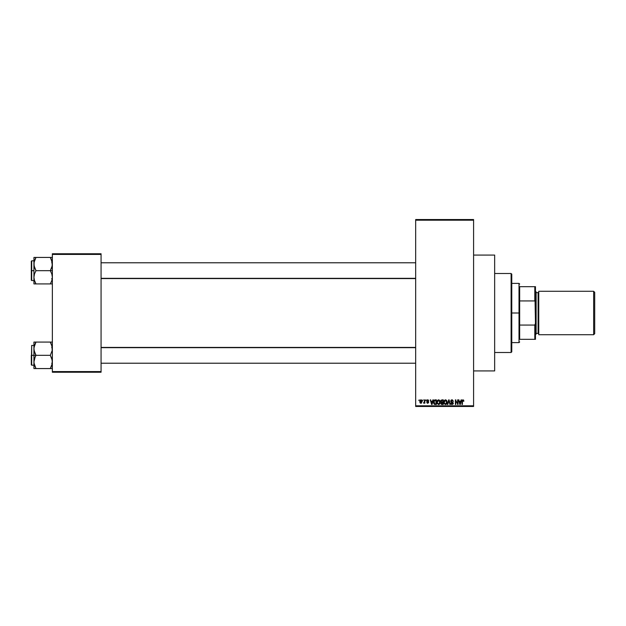 <?xml version="1.0" encoding="UTF-8"?>
<svg xmlns="http://www.w3.org/2000/svg" width="626" height="626" viewBox="0 0 626 626"><rect width="100%" height="100%" fill="white"/><g stroke="black" fill="none" stroke-linecap="round" stroke-linejoin="round"><path stroke-width="0.94" d="M428.207 399.944L428.716 400.898L427.668 400.296L427.112 400.898L428.489 401.775L428.599 402.706L427.339 403.23L426.744 402.33L427.793 402.808L428.231 402.322L426.932 401.618L426.697 400.695L427.284 399.889L428.067 399.881M473.592 370.921L494.657 370.921L494.657 255.079L473.592 255.079L494.657 255.079L494.657 370.921L473.592 370.921M415.672 220.195L415.672 405.805L473.592 405.805L473.592 220.195L415.672 220.195L415.672 219.538L473.592 219.538L473.592 220.195L473.592 219.538L415.672 219.538L415.672 406.462L473.592 406.462L473.592 220.195L415.672 220.195M422.738 400.538L423.153 399.881L422.738 400.538M423.512 403.113L424.412 402.698L423.512 403.113L424.334 402.299L424.412 399.881L424.827 399.881L424.827 403.23L424.412 402.698L423.512 403.113L424.412 401.618L423.512 403.113L424.412 402.698L424.827 403.23L424.827 399.881L424.412 399.881L424.827 399.881L424.827 403.23L424.412 403.23M425.61 400.538L426.024 399.881L425.61 400.538M432.887 399.881L432.527 401.258L433.325 399.881L432.05 404.49L431.611 404.49L430.273 399.881L431.079 401.258L432.527 401.258L431.079 401.258L430.273 399.881L431.611 404.49L432.05 404.49L433.325 399.881L432.887 399.881L433.325 399.881L432.05 404.49L431.611 404.49L430.273 399.881L430.711 399.881M437.496 400.374L438.959 399.865L440.117 401.305L439.882 403.7L438.49 404.545L437.136 403.3L437.191 400.906L438.591 399.818L437.394 400.523L436.979 402.182L438.591 404.545L440.211 402.119L439.796 400.546L438.591 399.818L439.796 400.546M444.382 400.374L445.837 399.865L446.995 401.305L446.761 403.7L445.368 404.545L444.1 403.512L443.944 401.321L445.469 399.818L444.272 400.523L443.857 402.182L445.469 404.545L447.089 402.119L446.674 400.546L445.469 399.818L446.573 400.39M463.029 399.826L463.843 401.258L463.068 400.382L462.489 400.632L462.403 404.49L461.988 404.49L462.137 400.35L462.935 399.818L461.988 401.36L461.988 404.49L462.403 404.49L462.465 400.703L462.919 400.358L463.843 401.258L463.717 400.405M461.127 399.881L460.767 401.258L461.565 399.881L460.298 404.49L459.852 404.49L458.514 399.881L459.32 401.258L460.767 401.258L459.32 401.258L458.514 399.881L459.852 404.49L460.298 404.49L461.565 399.881L461.127 399.881L461.565 399.881L460.298 404.49L459.852 404.49L458.514 399.881L458.952 399.881M457.622 399.881L457.622 403.567L457.622 399.881L458.036 399.881L458.036 404.49L455.822 400.797L455.822 404.49L455.407 404.49L455.407 399.881L457.622 403.567L455.407 399.881L455.407 404.49L455.822 404.49L455.822 400.797L458.036 404.49L458.036 399.881L457.622 399.881L458.036 399.881L458.036 404.49L457.59 404.49M450.861 403.167L452.105 404.005L452.895 403.269L450.736 401.156L451.291 400.022L452.332 399.842L453.427 401.376L452.003 400.358L451.174 401.329L453.005 402.44L453.24 403.762L451.988 404.545L450.939 403.684L451.276 403.113L451.636 403.887L452.41 403.966L452.888 403.144L451.096 402.064L450.736 401.156L451.377 402.252L452.762 402.8L452.105 404.005L450.861 403.167L452.121 404.545L453.31 403.285L451.158 401.149L452.003 400.358L453.427 401.376L452.191 399.826M448.732 401.141L447.809 404.49L447.371 404.49L448.685 399.881L450.337 404.49L449.898 404.49L448.912 400.421L447.809 404.49L447.371 404.49L447.809 404.49L448.912 400.421L449.898 404.49L450.337 404.49L449.092 399.881L448.685 399.881L450.337 404.49L449.898 404.49L448.912 400.421M440.806 403.332L441.26 402.362L440.806 403.332L441.26 402.362L440.688 401.235L441.001 400.241L443.263 399.881L443.263 404.49L441.119 404.177L441.26 402.362L440.688 401.235L441.26 402.362L440.806 403.332L441.956 404.49L443.263 404.49L443.263 399.881L441.964 399.881L443.263 399.881L443.263 404.49L441.956 404.49M435.148 399.881L433.568 402.205L434.217 400.17L436.377 399.881L436.377 404.49L434.467 404.373L433.677 403.214L433.568 402.205L434.546 404.404L436.377 404.49L436.377 399.881L435.148 399.881L436.377 399.881L436.377 404.49M419.843 402.08L419.929 400.663L420.68 399.857L421.634 400.077L422.127 401.266L421.259 403.254L420.21 402.941L419.819 401.876L420.969 403.293L422.135 401.556L420.969 399.818L419.811 401.735M418.786 400.538L419.209 399.881L418.786 400.538M52.365 253.765L101.068 253.765L101.068 254.422L52.365 254.422L52.365 371.578L101.068 371.578L101.068 253.765L52.365 253.765L52.365 254.422L52.365 253.765M52.365 372.235L101.068 372.235L101.068 254.422L52.365 254.422L52.365 372.235L52.365 371.578L101.068 371.578L101.068 372.235L52.365 372.235M415.672 406.462L415.672 405.805L473.592 405.805L473.592 406.462L415.672 406.462M462.935 399.818L463.592 400.147L462.935 399.818L463.592 400.147L463.843 401.258L463.42 401.164M463.592 400.147L463.843 401.258M463.42 401.313L462.919 400.358L463.42 401.313L462.919 400.358L462.403 401.321M462.99 400.366L462.465 400.703L462.99 400.366M462.403 404.49L461.988 404.49L461.988 401.36M460.235 403.136L460.626 401.79L460.04 404.005L459.461 401.79L460.626 401.79L459.461 401.79L459.805 403.058M455.822 404.49L455.407 404.49L455.407 399.881L455.853 399.881M453.427 401.376L452.739 400.671M451.244 400.75L452.003 400.358L451.236 401.509M451.158 401.063L452.316 402.056M452.199 402.017L453.31 403.41M453.294 403.527L453.138 403.989M451.862 404.521L451.377 404.326M451.596 403.856L451.299 403.277M452.888 403.371L452.105 404.005L452.762 402.8L451.377 402.252L450.736 401.156L452.042 399.818M452.606 403.872L452.88 403.418M452.762 402.8L451.299 402.213M450.939 400.405L451.495 399.912M451.432 402.275L451.823 402.416M448.685 399.881L447.371 404.49L448.685 399.881M446.854 400.875L446.987 401.282M446.228 404.31L445.673 404.529M443.897 402.776L444.17 403.668M443.881 401.751L443.944 401.336M445.383 404.005L446.056 403.825M444.718 403.66L445.297 403.997M444.491 403.308L445.469 404.005L446.667 402.111L445.469 404.005L444.452 403.23L444.28 402.189L444.452 403.23L444.28 402.189L445.477 400.358L444.507 401L444.28 402.189L444.413 401.219M445.399 400.358L446.033 400.53L445.477 400.358L446.667 402.111L446.15 400.624M446.541 401.227L446.252 400.734M441.721 404.474L441.119 404.185M441.964 399.881L440.688 401.235M441.127 401L442.011 402.033L441.103 401.227L441.518 400.476L441.353 401.861L442.84 402.033L442.011 402.033M441.627 400.444L442.84 400.421L441.463 400.499L441.103 401.227M442.058 402.573L441.228 403.254L442.84 403.95L442.84 402.573L441.612 402.62L441.228 403.254L441.612 402.62L442.84 402.573L442.84 403.95L441.228 403.254L441.925 403.942M441.307 402.862L442.113 403.95M442.84 400.421L442.84 402.033L442.84 400.421M439.968 400.875L440.109 401.282M439.35 404.31L438.795 404.529M437.316 403.723L437.018 402.776M436.995 401.751L437.065 401.336M438.505 404.005L439.178 403.825M437.84 403.66L438.419 403.997M437.605 403.308L438.583 404.005L439.788 402.111L438.583 404.005L437.574 403.23L437.394 402.189L437.574 403.23L437.394 402.189L438.591 400.358L437.629 401L437.394 402.189L437.535 401.219M438.521 400.358L439.147 400.53L438.591 400.358L439.788 402.111L439.264 400.624M439.655 401.227L439.366 400.734M434.264 404.247L433.873 403.754M433.873 403.747L433.638 403.034M433.748 403.457L433.575 402.534M434.147 400.241L434.89 399.897M434.029 402.862L434.624 403.856L435.962 403.95L435.962 400.421L434.154 401.086L435.962 400.421L435.962 403.95L434.624 403.856L434.092 401.282M434.303 400.789L433.99 402.448M434.287 403.551L435.219 403.95M431.995 403.136L432.386 401.79L431.995 403.136M431.799 404.005L431.22 401.79L431.838 403.786M431.22 401.79L432.386 401.79L431.22 401.79M428.716 400.898L427.699 399.818L426.682 400.906L428.239 402.401L427.699 402.808L426.744 402.33L427.714 403.293L428.661 402.338L427.104 400.82L427.668 400.296L428.247 400.71M428.301 400.953L427.668 400.296L428.301 400.953L427.668 400.296L428.301 400.953L427.668 400.296L427.104 400.82L427.808 401.376M427.793 400.311L427.214 401.125L428.653 402.432M427.558 400.304L427.104 400.82L427.621 401.305M427.104 400.82L427.668 400.296L427.112 400.71M428.653 402.236L427.714 403.293L426.744 402.33L427.699 402.808L428.239 402.401L426.682 400.906M427.808 403.285L426.768 402.455M427.167 402.275L427.699 402.808L427.167 402.275L427.699 402.808L428.106 402.127M427.699 402.808L428.239 402.401M423.63 402.635L424.334 402.299L424.412 399.881M423.935 402.69L424.334 402.299M422.026 400.695L421.259 399.857M420.539 403.191L420.116 402.823M419.85 401L420.069 400.35M420.594 400.444L420.437 402.495M420.359 402.354L420.985 402.808L421.721 401.556L420.985 402.808L421.65 402.158L421.58 400.757L420.86 400.304L421.713 401.352M420.883 402.8L420.226 401.556L421.063 400.304M460.079 403.786L460.18 403.347M446.174 403.723L446.659 401.822M439.295 403.723L439.781 401.822M434.154 401.086L433.99 401.931M431.564 403.058L431.69 403.535M420.226 401.352L420.226 401.759M511.113 273.507L511.771 274.165L511.771 351.835L511.113 352.493L494.657 352.493L511.113 352.493L511.113 273.507L494.657 273.507L511.113 273.507L511.113 352.493L511.771 351.835L511.771 274.165L511.113 273.507M34.086 350.435L33.929 355.318L35.979 355.318L34.508 352.117L33.929 348.698L34.5 345.294L35.979 342.078L50.315 342.078L52.208 346.96L52.216 350.411L50.315 355.318L35.979 355.318L34.086 350.435M31.3 364.614L31.691 345.45L31.691 355.318L33.929 355.318L33.929 361.945L34.5 358.541L35.979 355.318L50.315 355.318L52.208 360.2L52.216 363.659L50.315 368.565L35.979 368.565L34.508 365.365L33.929 361.945L33.929 368.565L52.208 368.565M33.929 345.45L31.691 345.45L31.691 365.193L31.3 364.801M34.273 364.567L33.929 361.945L33.929 368.565M34.5 368.565L35.979 368.565L35.158 368.565L35.979 368.565L34.015 363.221M51.191 366.867L50.315 368.565L51.136 368.565L50.315 368.565L51.786 365.365L52.365 361.945L51.786 358.518L50.315 355.318L52.216 350.411L51.786 345.278L52.208 346.96M52.279 347.422L52.216 346.984M52.021 346.076L50.315 342.078L35.979 342.078L34.289 346.029M50.69 342.758L50.315 342.078L52.365 342.078L50.315 342.078L51.136 342.078L50.315 342.078L51.136 343.651M35.205 343.557L35.979 342.078L33.929 342.078L33.929 348.698L34.5 345.294L35.979 342.078L33.929 342.078L33.929 355.318L31.691 355.318L31.691 365.193L31.691 345.45M31.3 355.318L31.3 364.801L31.3 355.318M35.158 356.898L35.979 355.318L33.929 355.318L33.929 361.945L35.158 356.898M34.508 342.078L34.086 342.078M35.158 342.078L35.979 342.078L34.015 347.422M52.013 364.606L52.201 363.722M51.794 342.078L52.216 342.078M51.997 345.982L51.794 345.294L51.997 345.982M415.672 347.673L101.068 347.673L415.672 347.673M101.068 278.327L415.672 278.327L101.068 278.327M519.666 286.677L519.666 300.934L519.666 286.677L534.807 286.677L519.666 286.677M519.666 313L519.666 300.934L519.666 325.066L519.666 313L519.009 313L519.666 313M511.771 283.382L519.009 283.382L519.009 313L519.009 283.382L519.666 284.04M511.771 313L519.009 313L511.771 313M519.666 339.323L519.666 325.066L519.666 339.323L535.465 339.323L535.465 323.384L534.807 325.066L519.666 325.066L534.807 325.066L534.807 339.323L534.807 325.066L535.465 323.384L535.465 339.323L519.666 339.323M511.771 342.618L519.009 342.618L519.009 313L519.009 342.618L519.666 341.96M535.465 286.677L534.807 286.677L535.465 323.384L535.465 286.677L535.465 302.616L534.807 300.934L534.807 286.677L535.465 286.677M519.666 300.934L534.807 300.934L519.666 300.934M593.644 334.722L594.7 333.666L594.7 292.334L593.644 291.278L593.644 334.722L593.644 291.278L538.751 291.278L538.751 334.722L593.644 334.722L538.751 334.722L538.751 291.278L593.644 291.278L594.7 292.334L594.7 333.666L593.644 334.722M535.465 334.722L536.122 334.065L536.122 291.935L535.465 291.278L536.122 291.935L536.122 334.065L535.465 334.722M538.094 333.4A0.657 0.657 0 0 1 538.751 334.065A0.657 0.657 0 0 0 538.094 333.4L538.094 292.6L536.122 292.6L538.094 292.6A0.657 0.657 0 0 0 538.751 291.935A0.657 0.657 0 0 1 538.094 292.6L538.094 333.4L536.122 333.4L538.094 333.4M52.021 261.433L52.216 265.768L50.315 270.682L52.365 270.682L50.315 270.682L51.786 273.883L52.365 277.302L51.794 280.706L50.315 283.922L51.786 280.714L50.315 283.922L35.979 283.922L34.508 280.722L33.929 277.302L34.5 273.898L35.979 270.682L34.086 265.8L34.078 262.341L35.979 257.435L35.158 259.007L35.979 257.435L33.929 257.435L34.508 257.435L33.929 257.435L33.929 270.682L31.691 270.682L31.691 280.55L31.3 261.199L31.3 280.158M34.015 278.578L33.929 283.922L52.208 283.922M34.273 279.924L35.979 283.922L35.158 283.922L35.979 283.922L35.158 282.349M52.279 262.779L52.216 262.341M51.199 259.141L52.365 264.055L51.794 267.459L50.315 270.682L35.979 270.682L50.315 270.682L51.786 273.883L52.365 277.302L51.794 280.706L50.315 283.922L51.794 283.922M52.216 257.435L35.979 257.435L50.315 257.435L52.208 262.317M31.3 279.978L31.3 270.682L33.929 270.682L33.929 277.302L34.5 273.898L35.979 270.682L34.508 267.482L33.929 264.055L33.929 283.922M31.691 270.682L31.691 260.807L31.691 270.682M31.3 270.682L31.3 261.199L31.3 270.682M35.158 257.435L34.078 257.435L35.979 257.435L35.158 259.007L35.979 257.435L33.929 257.435L33.929 264.055L34.289 261.386M35.103 259.133L34.015 262.779M34.5 283.922L35.979 283.922L35.604 283.242M51.786 257.435L50.315 257.435L51.136 259.007L50.315 257.435L51.136 257.435L50.315 257.435L51.136 259.015M51.997 261.339L51.786 260.643L51.997 261.339M52.005 279.971L52.201 279.079M51.089 282.443L50.315 283.922L51.136 283.922M34.508 345.294L34.297 345.982M51.136 368.565L51.794 368.565M51.997 364.661L51.794 365.349M52.279 363.221L52.216 363.659M34.508 260.651L34.297 261.339M34.086 257.435L34.508 257.435M51.997 280.018L51.794 280.706M52.279 278.578L52.216 279.016M51.7 363.221L52.365 363.878M33.929 365.193L31.691 365.193M51.7 347.422L52.365 346.765M101.068 363.221L415.672 363.221M101.068 347.422L415.672 347.422M415.672 262.779L101.068 262.779M415.672 278.578L101.068 278.578M51.7 262.779L52.365 262.122M33.929 280.55L31.691 280.55M33.929 260.807L31.691 260.807M51.7 278.578L52.365 279.235"/></g></svg>
